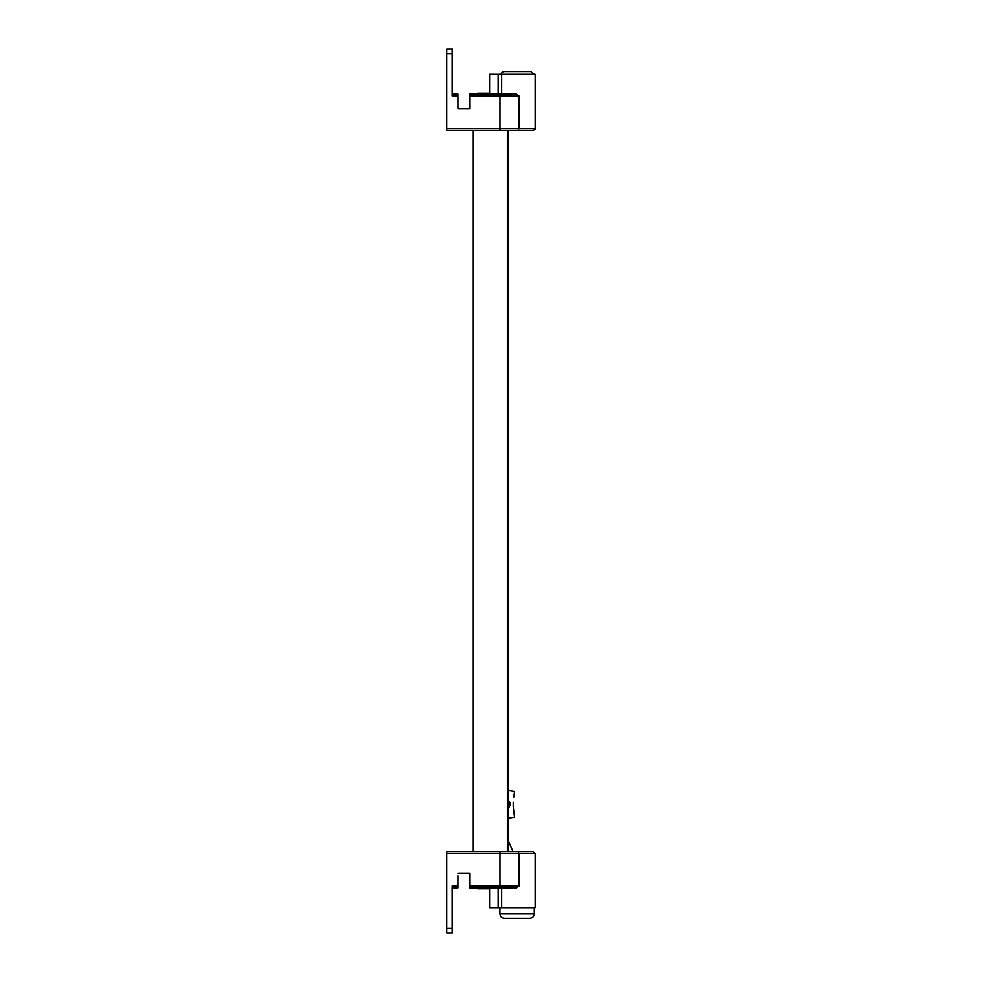 <?xml version="1.0" encoding="UTF-8"?>
<svg xmlns="http://www.w3.org/2000/svg" width="982" height="982" viewBox="0 0 982 982"><rect width="100%" height="100%" fill="white"/><g stroke="black" fill="none" stroke-linecap="round" stroke-linejoin="round"><path stroke-width="1.47" d="M501.716 94.186L501.716 74.35L489.65 74.35L489.65 94.186M469.715 108.621L469.715 94.186L469.715 95.991L500.022 95.991L500.022 94.186L516.557 94.186L519.012 95.991L519.012 128.458L518.079 130.262L533.386 130.262C535.043 129.501 535.644 128.9 535.19 128.458L446.81 128.458L446.81 53.605L452.223 53.605L452.223 95.991L457.993 95.991L457.993 94.186L457.993 108.621L469.715 108.621L457.993 108.621L457.993 106.363M501.716 74.35L535.19 74.35L535.19 128.458M457.993 94.186L452.223 94.186L457.993 94.186M472.06 94.186L472.06 95.991L472.06 94.186L473.864 94.186L469.715 94.186L500.022 94.186L485.218 94.186L485.218 95.991M446.81 128.458L446.81 130.262L518.079 130.262M515.746 130.262L508.492 130.262L508.492 851.738M452.223 53.605L452.223 49.1L446.81 49.1L446.81 53.605M452.223 94.186L452.223 95.991M446.81 49.1L452.223 49.1M489.65 887.814L489.65 907.65L501.716 907.65L501.716 887.814M518.079 851.738L500.022 851.738L500.022 853.542L535.19 853.542L533.386 851.738L518.079 851.738L519.012 853.542L519.012 886.01L516.557 887.814L469.715 887.814L469.715 886.01L469.715 887.814L472.06 887.814L472.06 886.01L472.06 887.814M535.19 853.542L535.19 907.65L501.716 907.65M452.223 887.814L457.993 887.814L452.223 887.814L452.223 886.01L457.993 886.01L457.993 887.814L457.993 875.637M469.715 873.379L457.993 873.379L469.715 873.379L469.715 886.01L500.022 886.01L500.022 887.814L497.309 887.814L497.309 886.01M485.218 886.01L485.218 887.814L497.309 887.814M508.492 840.973L513.07 851.738L515.746 851.738M500.022 851.738L446.81 851.738L446.81 932.9L452.223 932.9L452.223 928.395L446.81 928.395M452.223 886.01L452.223 928.395M534.294 74.35L530.796 71.649L503.508 71.649L500.022 74.35M499.973 913.923L534.331 913.923C534.073 916.537 532.637 917.974 530.022 918.231L504.282 918.231C501.667 917.974 500.231 916.537 499.973 913.923L499.973 907.65M509.977 802.834L509.106 807.523M510.198 805.265L510.296 804.368M509.768 802.404L508.492 800.195L509.768 802.404M513.881 797.126L514.58 791.418L508.492 790.67M514.58 791.418L514.359 793.223M514.286 793.812L514.016 795.96M513.255 802.196L513.255 806.59L513.255 802.196M508.492 818.104L514.58 817.355L513.255 806.59M483.782 93.29C462.78 93.29 504.785 93.29 483.782 93.29C474.183 93.29 493.381 93.29 483.782 93.29M483.782 888.71C504.785 888.71 462.78 888.71 483.782 888.71C493.381 888.71 474.183 888.71 483.782 888.71M498.205 74.35L498.205 94.186M500.022 130.262L500.022 95.991L519.012 95.991M475.141 94.186L475.141 95.991M497.309 94.186L497.309 95.991M498.205 887.814L498.205 907.65M519.012 886.01L500.022 886.01L500.022 853.542L446.81 853.542M475.141 887.814L475.141 886.01M507.436 851.738L507.436 130.262M472.968 851.738L472.968 130.262M534.331 913.923L534.331 907.65"/></g></svg>
